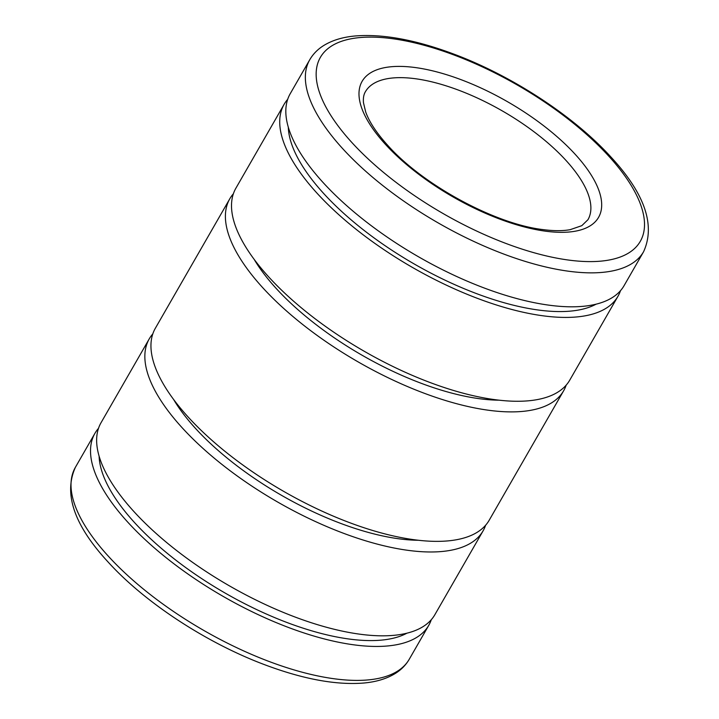 <?xml version="1.0" encoding="UTF-8"?>
<svg xmlns="http://www.w3.org/2000/svg" width="719" height="719" viewBox="0 0 719 719"><rect width="100%" height="100%" fill="white"/><g stroke="black" fill="none" stroke-linecap="round" stroke-linejoin="round"><path stroke-width="1.08" d="M309.754 59.74L290.224 93.695A192.548 77.436 29.9 0 0 365.881 221.569A192.548 77.436 29.9 0 0 564.127 306.609A192.548 77.436 29.9 0 0 624.074 285.668L643.595 251.713C655.665 225.173 644.745 193.573 610.835 156.913C574.104 116.361 512.162 75.855 453.878 54.114C415.789 39.842 382.984 33.784 355.465 35.95C342.586 37.064 331.774 40.399 323.029 45.962C317.403 49.611 312.972 54.204 309.754 59.74A192.548 77.436 29.9 0 0 342.855 148.833A192.548 77.436 29.9 0 0 583.657 272.654A192.548 77.436 29.9 0 0 643.595 251.713M288.301 127.173A182.923 73.563 29.9 0 0 381.699 243.364A182.923 73.563 29.9 0 0 552.677 311.381A182.923 73.563 29.9 0 0 596.105 304.173M287.699 99.312A192.548 77.436 29.9 0 0 284.122 104.318L235.913 188.153A192.548 77.436 29.9 0 0 311.561 316.027A192.548 77.436 29.9 0 0 509.816 401.067A192.548 77.436 29.9 0 0 569.754 380.126L617.963 296.282A192.548 77.436 29.9 0 0 620.497 290.674M284.122 104.318A192.548 77.436 29.9 0 0 359.77 232.183A192.548 77.436 29.9 0 0 558.025 317.223A192.548 77.436 29.9 0 0 617.963 296.282M254.14 259.334A173.297 69.689 29.9 0 0 493.009 399.998A173.297 69.689 29.9 0 0 499.076 400.177M233.378 193.77A192.548 77.436 29.9 0 0 229.801 198.777L155.349 328.25A192.548 77.436 29.9 0 0 231.006 456.125A192.548 77.436 29.9 0 0 429.252 541.164A192.548 77.436 29.9 0 0 489.199 520.223L563.651 390.75A192.548 77.436 29.9 0 0 566.177 385.132M229.801 198.777A192.548 77.436 29.9 0 0 305.449 326.651A192.548 77.436 29.9 0 0 503.704 411.69A192.548 77.436 29.9 0 0 563.651 390.75M173.576 399.422A173.297 69.689 29.9 0 0 412.445 540.086A173.297 69.689 29.9 0 0 418.512 540.266M152.823 333.868A192.548 77.436 29.9 0 0 149.246 338.874L101.037 422.718A192.548 77.436 29.9 0 0 176.685 550.583A192.548 77.436 29.9 0 0 374.941 635.623A192.548 77.436 29.9 0 0 434.878 614.682L483.087 530.847A192.548 77.436 29.9 0 0 485.622 525.23M149.246 338.874A192.548 77.436 29.9 0 0 224.894 466.739A192.548 77.436 29.9 0 0 423.149 551.779A192.548 77.436 29.9 0 0 483.087 530.847M99.114 456.197A182.923 73.563 29.9 0 0 192.503 572.387A182.923 73.563 29.9 0 0 363.481 640.395A182.923 73.563 29.9 0 0 406.909 633.187M98.503 428.326A192.548 77.436 29.9 0 0 94.926 433.332A192.548 77.436 29.9 0 0 170.574 561.206A192.548 77.436 29.9 0 0 368.829 646.246A192.548 77.436 29.9 0 0 428.776 625.305A192.548 77.436 29.9 0 0 431.301 619.688M385.546 144.474A136.394 54.851 29.9 0 0 556.111 232.183A136.394 54.851 29.9 0 0 575.128 154.243A136.394 54.851 29.9 0 0 404.563 66.534A136.394 54.851 29.9 0 0 385.546 144.474M587.953 219.717A128.368 51.624 29.9 0 0 565.889 160.319A128.368 51.624 29.9 0 0 405.354 77.778A128.368 51.624 29.9 0 0 365.396 91.735C363.724 94.45 363.086 98.117 363.472 102.727L365.701 112.02C369.269 121.951 376.639 133.087 387.802 145.427C422.781 184.864 494.942 223.96 542.683 229.559C553.558 230.997 562.725 231.033 570.185 229.667L581.797 225.676L587.953 219.717M582.857 261.41A184.531 74.21 29.9 0 0 608.58 155.96A184.531 74.21 29.9 0 0 377.817 37.307A184.531 74.21 29.9 0 0 352.094 142.757A184.531 74.21 29.9 0 0 582.857 261.41M409.246 659.26C406.028 664.796 401.597 669.389 395.971 673.038C387.226 678.601 376.414 681.936 363.535 683.05C336.016 685.216 303.211 679.158 265.122 664.886C206.838 643.146 144.896 602.639 108.165 562.087C74.255 525.427 63.335 493.827 75.405 467.287A192.548 77.436 29.9 0 0 108.506 556.38A192.548 77.436 29.9 0 0 349.308 680.201A192.548 77.436 29.9 0 0 409.246 659.26L428.776 625.305M94.926 433.332L75.405 467.287"/></g></svg>
